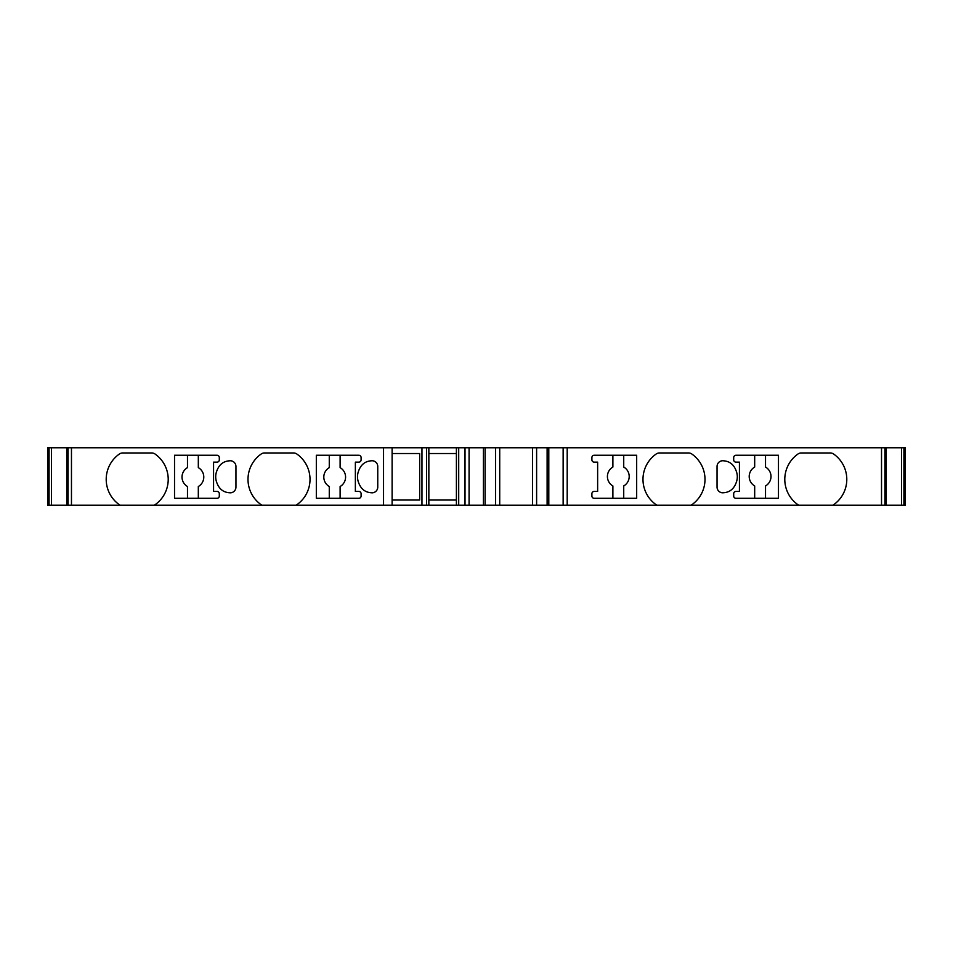 <?xml version="1.0" encoding="UTF-8"?>
<svg xmlns="http://www.w3.org/2000/svg" width="953" height="953" viewBox="0 0 953 953"><rect width="100%" height="100%" fill="white"/><g stroke="black" fill="none" stroke-linecap="round" stroke-linejoin="round"><path stroke-width="1.43" d="M49.08 447.791L49.08 505.209L47.65 505.209L47.65 447.791L456.404 447.791L456.404 453.533L428.85 453.533M383.547 447.791L383.547 505.209L392.112 505.209L392.112 447.791L392.112 453.533L419.665 453.533L419.665 500.039L392.112 500.039L392.112 505.209L905.35 505.209L905.35 447.791L905.35 505.209L905.35 447.791L903.92 447.791L903.92 505.209M419.665 500.039L419.665 453.533M316.325 498.312L316.325 455.26L358.804 455.26A2.299 2.299 0 0 1 361.104 457.559L361.104 459.846A2.299 2.299 0 0 1 358.804 462.145L355.362 462.145L355.362 491.426L358.804 491.426A2.299 2.299 0 0 1 361.104 493.725L361.104 496.025A2.299 2.299 0 0 1 358.804 498.312L316.325 498.312L316.325 455.26M296.145 505.209A30.996 30.996 0 0 0 296.836 454.009A5.742 5.742 0 0 0 293.536 452.961L264.481 452.961A5.742 5.742 0 0 0 261.182 454.009A30.996 30.996 0 0 0 261.872 505.209L383.547 505.209M154.35 505.209A30.996 30.996 0 0 0 155.029 454.009A5.742 5.742 0 0 0 151.73 452.961L122.687 452.961A5.742 5.742 0 0 0 119.387 454.009A30.996 30.996 0 0 0 120.078 505.209L261.872 505.209M49.08 505.209L120.078 505.209M358.614 482.647A1.144 1.144 0 0 0 358.566 482.552A16.058 16.058 0 0 1 358.578 471.032A1.144 1.144 0 0 0 358.614 470.925C361.068 464.182 365.714 460.787 372.552 460.764A5.742 5.742 0 0 1 377.757 466.482L377.757 487.09A5.742 5.742 0 0 1 372.552 492.808C365.714 492.784 361.068 489.401 358.614 482.647M198.319 498.312L174.53 498.312L174.53 455.26L198.319 455.26L198.319 467.637A10.888 10.888 -90 0 1 198.319 486.518L198.319 498.312L217.01 498.312A2.299 2.299 0 0 0 219.309 496.025L219.309 493.725A2.299 2.299 0 0 0 217.01 491.426L213.567 491.426L213.567 462.145L217.01 462.145A2.299 2.299 0 0 0 219.309 459.846L219.309 457.559A2.299 2.299 0 0 0 217.01 455.26L198.319 455.26M216.807 482.647A1.144 1.144 0 0 0 216.772 482.552A16.058 16.058 0 0 1 216.772 471.032A1.144 1.144 0 0 0 216.807 470.925C219.273 464.182 223.919 460.787 230.757 460.764A5.742 5.742 0 0 1 235.951 466.482L235.951 487.09A5.742 5.742 0 0 1 230.757 492.808C223.919 492.784 219.261 489.401 216.807 482.647M428.85 500.039L456.404 500.039L456.404 505.209L456.404 447.791L903.92 447.791M392.112 500.039L392.112 453.533M421.965 447.791L421.965 505.209M426.551 447.791L426.551 505.209M428.85 447.791L428.85 505.209M456.404 500.039L456.404 453.533M458.703 447.791L458.703 505.209M485.113 447.791L485.113 505.209M547.117 447.791L547.117 505.209M832.922 505.209A30.996 30.996 0 0 0 833.613 454.009A5.742 5.742 0 0 0 830.313 452.961L801.27 452.961A5.742 5.742 0 0 0 797.971 454.009A30.996 30.996 0 0 0 798.245 504.923A30.996 30.996 -90 0 0 798.65 505.209M691.128 505.209A30.996 30.996 0 0 0 691.818 454.009A5.742 5.742 0 0 0 688.519 452.961L659.464 452.961A5.742 5.742 0 0 0 656.164 454.009A30.996 30.996 0 0 0 656.855 505.209M754.681 455.26L778.47 455.26L778.47 498.312L754.681 498.312L754.681 485.947A10.888 10.888 -90 0 1 754.681 467.053L754.681 455.26L735.99 455.26A2.299 2.299 0 0 0 733.691 457.559L733.691 459.846A2.299 2.299 0 0 0 735.99 462.145L739.433 462.145L739.433 491.426L735.99 491.426A2.299 2.299 0 0 0 733.691 493.725L733.691 496.025A2.299 2.299 0 0 0 735.99 498.312L754.681 498.312M736.228 471.02A16.058 16.058 0 0 1 736.228 482.54A1.144 1.144 0 0 0 736.192 482.635C733.727 489.389 729.081 492.772 722.243 492.796A5.742 5.742 0 0 1 717.049 487.09L717.049 466.47A5.742 5.742 0 0 1 722.243 460.752C729.081 460.787 733.739 464.171 736.192 470.925A1.144 1.144 0 0 0 736.228 471.02M612.886 455.26L636.675 455.26L636.675 498.312L612.886 498.312L612.886 485.947A10.888 10.888 -90 0 1 612.886 467.053L612.886 455.26L594.195 455.26A2.299 2.299 0 0 0 591.896 457.559L591.896 459.846A2.299 2.299 0 0 0 594.195 462.145L597.638 462.145L597.638 491.426L594.195 491.426A2.299 2.299 0 0 0 591.896 493.725L591.896 496.025A2.299 2.299 0 0 0 594.195 498.312L612.886 498.312M623.727 455.26L623.727 467.053A10.888 10.888 -90 0 1 623.727 485.947L623.727 498.312M636.675 455.26L636.675 498.312M765.521 455.26L765.521 467.053A10.888 10.888 -90 0 1 765.521 485.947L765.521 498.312M778.47 455.26L778.47 498.312M187.479 498.312L187.479 486.518A10.888 10.888 -90 0 1 187.479 467.637L187.479 455.26M174.53 498.312L174.53 455.26M329.273 498.312L329.273 486.518A10.888 10.888 -90 0 1 329.273 467.637L329.273 455.26M340.114 455.26L340.114 467.637A10.888 10.888 -90 0 1 340.114 486.518L340.114 498.312M71.463 447.791L71.463 505.209M51.45 447.791L51.45 505.209M66.829 447.791L66.829 505.209M68.08 447.791L68.08 505.209M465.016 447.791L465.016 505.209M469.079 447.791L469.079 505.209M483.433 447.791L483.433 505.209M532.513 447.791L532.513 505.209M499.717 447.791L499.717 505.209M548.797 447.791L548.797 505.209M563.14 447.791L563.14 505.209M567.202 447.791L567.202 505.209M881.525 447.791L881.525 505.209M884.92 447.791L884.92 505.209M886.171 447.791L886.171 505.209M901.55 447.791L901.55 505.209M495.608 447.791L495.608 505.209M536.61 447.791L536.61 505.209M66.746 447.791L66.746 505.209M886.254 447.791L886.254 505.209"/></g></svg>
